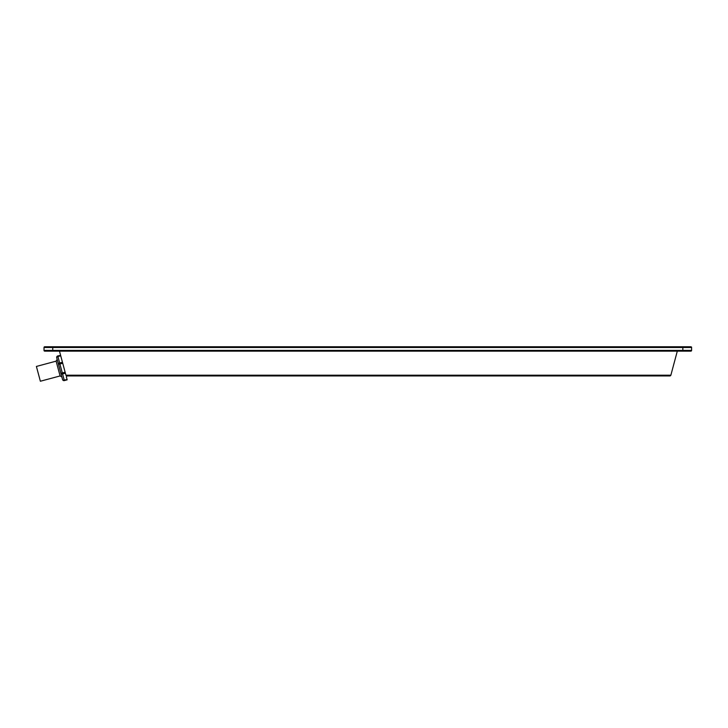 <?xml version="1.0" encoding="UTF-8"?>
<svg xmlns="http://www.w3.org/2000/svg" width="728" height="728" viewBox="0 0 728 728"><rect width="100%" height="100%" fill="white"/><g stroke="black" fill="none" stroke-linecap="round" stroke-linejoin="round"><path stroke-width="1.09" d="M690.872 351.142A0.728 0.728 0 0 0 691.6 350.414A0.728 0.728 0 0 1 690.872 351.142L682.846 351.142L690.872 351.142A0.728 0.728 0 0 0 691.6 350.414L691.6 347.493A0.728 0.728 0 0 0 690.872 346.765L44.745 346.765A0.728 0.728 0 0 0 44.017 347.493L44.017 350.414L44.017 347.493L691.6 347.493A0.728 0.728 0 0 0 690.872 346.765L682.846 346.765L682.846 351.142L44.745 351.142A0.728 0.728 0 0 1 44.017 350.414A0.728 0.728 0 0 0 44.745 351.142L52.762 351.142L52.762 350.414L44.017 350.414A0.728 0.728 0 0 0 44.745 351.142M677.304 351.142L670.861 375.211L65.93 375.211L59.478 351.142M65.93 375.211L66.685 375.939L670.106 375.939L670.861 375.211M670.807 375.393L670.106 375.939L67.076 375.939L66.366 376.858L67.058 379.434L64.246 380.189A1.456 1.046 165 0 1 62.562 379.552L62.526 379.397M66.685 375.939L65.984 375.393M56.72 357.748A1.456 1.456 -15 0 1 57.749 355.965L57.749 355.965A1.456 1.456 0 0 0 56.72 357.748L58.495 364.355L59.905 364L59.641 362.999A1.456 1.01 165 0 0 58.495 364.355L60.897 373.318A1.456 1.046 -15 0 0 62.572 373.955L62.308 372.964L60.897 373.318L62.562 379.552A1.456 1.456 165 0 0 64.346 380.58L63.973 380.635A1.456 1.456 0 0 1 62.562 379.552M57.157 359.368L56.12 361.152L60.087 375.948L61.871 376.977L57.912 362.189M56.12 361.152L36.4 366.439L40.368 381.235L60.087 375.948M62.453 362.244L59.641 362.999L57.794 356.119A1.456 1.456 165 0 0 56.766 357.903A1.456 1.01 -15 0 1 57.912 356.547L60.724 355.792M64.346 380.58L67.167 379.825L64.346 380.58L62.572 373.955L65.393 373.2M44.745 346.765A0.728 0.728 0 0 0 44.017 347.493A0.728 0.728 0 0 1 44.745 346.765L52.762 346.765L52.762 350.414L691.6 350.414M65.129 372.208L62.308 372.964L59.905 364L62.726 363.245M60.615 355.364L57.749 355.965M691.6 347.493A0.728 0.728 0 0 0 690.872 346.765"/></g></svg>
